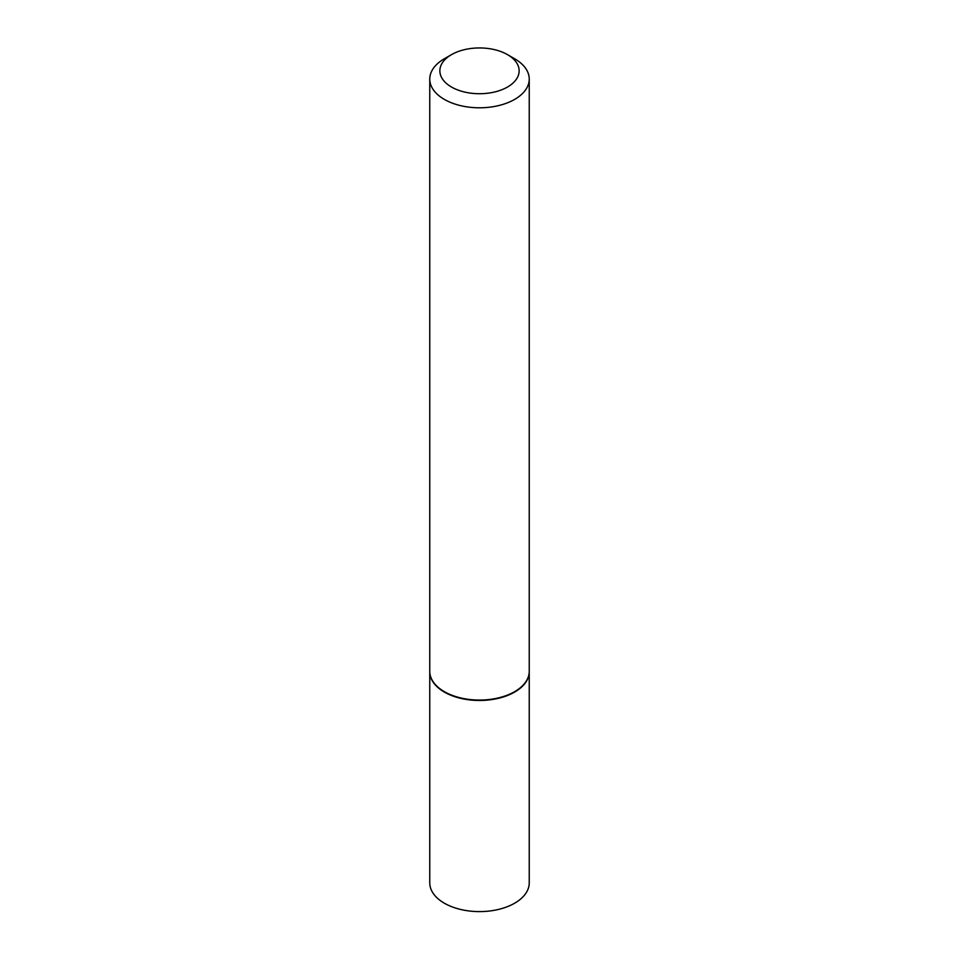 <?xml version="1.0" encoding="UTF-8"?>
<svg xmlns="http://www.w3.org/2000/svg" width="959" height="959" viewBox="0 0 959 959"><rect width="100%" height="100%" fill="white"/><g stroke="black" fill="none" stroke-linecap="round" stroke-linejoin="round"><path stroke-width="1.44" d="M429.764 671.552A49.736 28.722 0 0 0 429.764 671.756L429.764 882.879A49.736 28.722 0 0 0 444.329 903.186A49.736 28.722 0 0 0 498.536 909.42A49.736 28.722 0 0 0 529.236 882.879L529.236 671.756A49.736 28.722 0 0 0 529.236 671.552M429.764 671.756A49.736 28.722 0 0 0 444.329 692.062A49.736 28.722 0 0 0 498.536 698.284A49.736 28.722 0 0 0 529.236 671.756M451.473 54.651A39.631 22.884 0 0 0 451.473 87.017A39.631 22.884 0 0 0 507.527 87.017A39.631 22.884 0 0 0 507.527 54.651A39.631 22.884 0 0 0 451.473 54.651L444.329 58.775A49.736 28.722 0 0 0 429.764 79.082L429.764 671.348A49.736 28.722 0 0 0 444.329 691.643A49.736 28.722 0 0 0 444.329 691.655L444.688 691.859A49.233 28.422 0 0 0 514.312 691.859A49.233 28.422 0 0 0 514.492 691.751M444.329 691.655A49.736 28.722 0 0 0 514.671 691.643A49.736 28.722 0 0 0 529.236 671.348L529.236 79.082A49.736 28.722 0 0 0 514.671 58.775L507.527 54.651L514.671 58.775M429.764 79.082A49.736 28.722 0 0 0 444.329 99.388A49.736 28.722 0 0 0 498.536 105.61A49.736 28.722 0 0 0 529.236 79.082"/></g></svg>
